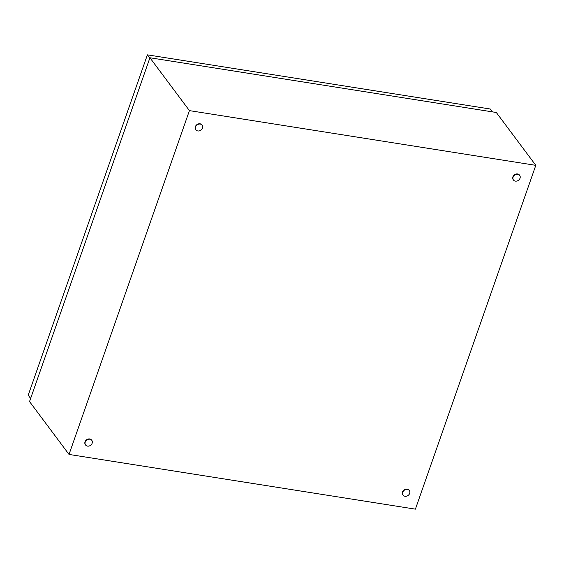 <?xml version="1.0" encoding="UTF-8"?>
<svg xmlns="http://www.w3.org/2000/svg" width="564" height="564" viewBox="0 0 564 564"><rect width="100%" height="100%" fill="white"/><g stroke="black" fill="none" stroke-linecap="round" stroke-linejoin="round"><path stroke-width="0.85" d="M189.426 110.622L535.8 165.344L415.4 509.151L69.027 454.436L189.426 110.622L149.932 57.761L496.306 112.483L535.8 165.344M149.932 57.761L29.532 401.575L69.027 454.436M520.029 178.224A3.892 3.229 -36.8 0 1 516.969 181.016A3.892 3.229 -36.8 0 1 513.451 180.008A3.892 3.229 -36.8 0 1 513.106 177.131A3.892 3.229 -36.8 0 1 516.166 174.339A3.892 3.229 -36.8 0 1 519.684 175.355A3.892 3.229 -36.8 0 1 520.029 178.224M513.346 179.86A3.892 3.229 -36.8 0 1 513.233 179.719A3.892 3.229 -36.8 0 1 512.887 176.842A3.892 3.229 -36.8 0 1 515.947 174.05A3.892 3.229 -36.8 0 1 519.465 175.066A3.892 3.229 -36.8 0 1 519.571 175.214M92.158 443.226A3.892 3.229 -36.8 0 1 89.098 446.018A3.892 3.229 -36.8 0 1 85.573 445.003A3.892 3.229 -36.8 0 1 85.227 442.127A3.892 3.229 -36.8 0 1 88.287 439.335A3.892 3.229 -36.8 0 1 91.805 440.35A3.892 3.229 -36.8 0 1 92.158 443.226M85.474 444.855A3.892 3.229 -36.8 0 1 85.361 444.714A3.892 3.229 -36.8 0 1 85.009 441.838A3.892 3.229 -36.8 0 1 88.069 439.046A3.892 3.229 -36.8 0 1 91.594 440.061A3.892 3.229 -36.8 0 1 91.692 440.209M202.518 128.063A3.892 3.229 -36.8 0 1 199.459 130.855A3.892 3.229 -36.8 0 1 195.941 129.847A3.892 3.229 -36.8 0 1 195.595 126.97A3.892 3.229 -36.8 0 1 198.655 124.179A3.892 3.229 -36.8 0 1 202.173 125.194A3.892 3.229 -36.8 0 1 202.518 128.063M195.842 129.699A3.892 3.229 -36.8 0 1 195.729 129.558A3.892 3.229 -36.8 0 1 195.377 126.681A3.892 3.229 -36.8 0 1 198.436 123.89A3.892 3.229 -36.8 0 1 201.954 124.905A3.892 3.229 -36.8 0 1 202.06 125.053M409.661 493.387A3.892 3.229 -36.8 0 1 406.602 496.179A3.892 3.229 -36.8 0 1 403.084 495.164A3.892 3.229 -36.8 0 1 402.738 492.287A3.892 3.229 -36.8 0 1 405.798 489.496A3.892 3.229 -36.8 0 1 409.316 490.511A3.892 3.229 -36.8 0 1 409.661 493.387M402.985 495.016A3.892 3.229 -36.8 0 1 402.872 494.875A3.892 3.229 -36.8 0 1 402.52 491.998A3.892 3.229 -36.8 0 1 405.579 489.207A3.892 3.229 -36.8 0 1 409.097 490.222A3.892 3.229 -36.8 0 1 409.203 490.37M30.625 398.459L28.2 395.216L147.394 54.849L490.306 109.021L492.435 111.876M147.394 54.849L149.82 58.092"/></g></svg>
